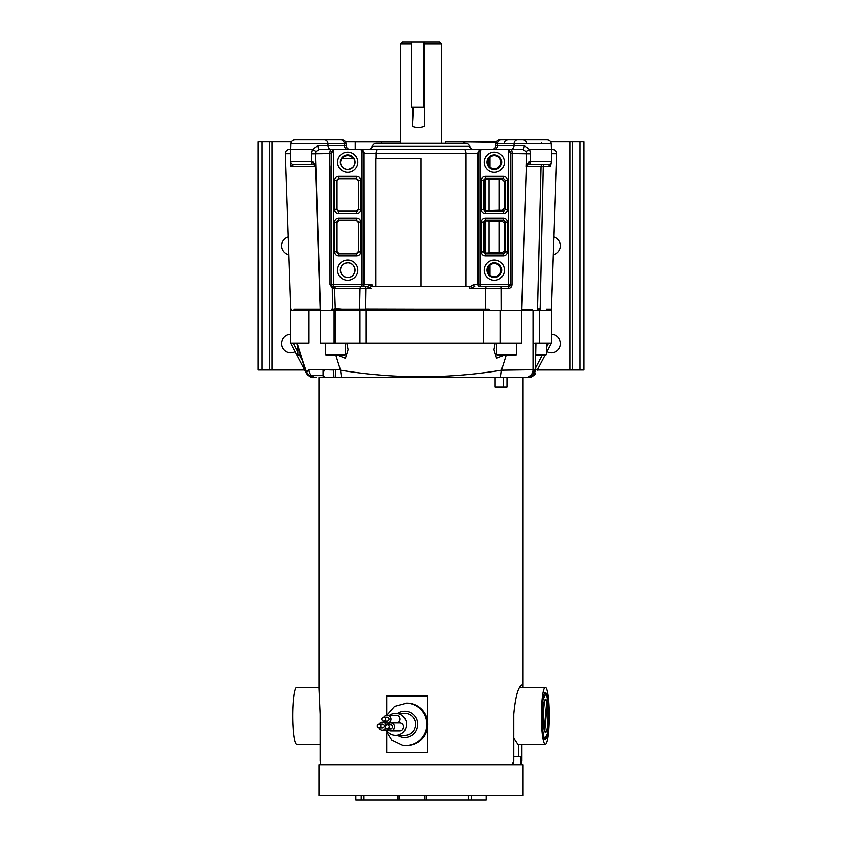 <?xml version="1.0" encoding="UTF-8"?>
<svg xmlns="http://www.w3.org/2000/svg" width="842" height="842" viewBox="0 0 842 842"><rect width="100%" height="100%" fill="white"/><g stroke="black" fill="none" stroke-linecap="round" stroke-linejoin="round"><path stroke-width="1.26" d="M445.439 143.319L445.439 141.888L496.475 141.888M345.525 141.888L396.561 141.951M550.605 141.888L583.938 141.888L583.938 369.996L537.217 369.996M304.772 369.996L258.062 369.996L258.062 141.888L262.041 141.888L262.041 369.996M291.395 141.888L262.041 141.888M288.132 236.97A9.157 9.157 0 0 0 288.753 254.737M290.637 334.379A9.157 9.157 0 0 0 281.491 343.536A9.157 9.157 0 0 0 295.1 351.546M553.247 254.737A9.157 9.157 0 0 0 553.868 236.97M546.89 351.535A9.157 9.157 0 0 0 560.509 343.536A9.157 9.157 0 0 0 551.352 334.379L551.352 334.379M579.959 141.888L579.959 369.996M389.583 715.29A10.914 10.809 90 0 1 395.687 713.374L404.749 713.374A10.914 10.809 -90 0 1 415.474 725.699A10.914 10.809 -90 0 1 404.749 735.213L395.687 735.213A10.914 10.809 -90 0 1 392.93 734.856A10.914 10.809 90 0 1 386.51 730.056M395.687 713.374A10.914 10.809 90 0 1 398.455 713.742A10.914 10.809 -90 0 1 395.687 735.213M390.72 730.782L399.782 730.782A3.915 3.873 90 0 0 400.771 723.089A3.915 3.873 -90 0 0 399.782 722.962L390.72 722.962A3.915 3.873 90 0 1 394.561 727.372A3.915 3.873 90 0 1 387.373 728.825M397.277 722.962A3.915 3.873 90 0 0 397.213 715.416A3.915 3.873 -90 0 0 396.224 715.29L387.162 715.29A3.915 3.873 90 0 1 391.004 719.699A3.915 3.873 90 0 1 383.805 721.152M379.005 724.194A3.915 3.873 90 0 1 386.152 725.32M385.762 728.025A3.915 3.873 90 0 1 379.005 728.098M382.363 722.236L384.72 722.236M387.373 724.909A3.915 3.873 90 0 1 390.72 722.962M383.805 717.237A3.915 3.873 90 0 1 387.162 715.29M378.963 728.098L382.363 728.098A1.958 1.937 90 0 0 382.857 724.257A1.958 1.937 -90 0 0 382.363 724.194L378.963 724.194A1.958 1.937 90 0 1 380.889 726.393A1.958 1.937 90 0 1 378.468 728.035A1.958 1.937 90 0 1 378.963 724.194M387.32 728.825L390.72 728.825A1.958 1.937 90 0 0 391.214 724.973A1.958 1.937 -90 0 0 390.72 724.909L387.32 724.909A1.958 1.937 90 0 1 389.246 727.12A1.958 1.937 90 0 1 386.825 728.762A1.958 1.937 90 0 1 387.32 724.909M383.763 721.152L387.162 721.152A1.958 1.937 90 0 0 387.657 717.31A1.958 1.937 -90 0 0 387.162 717.237L383.763 717.237A1.958 1.937 90 0 1 385.689 719.447A1.958 1.937 90 0 1 383.268 721.089A1.958 1.937 90 0 1 383.763 717.237M423.558 107.271L411.485 107.271L411.485 42.1L423.558 42.1L423.558 107.271L424.4 107.271M423.558 42.1L439.408 42.1L441.355 44.058L424.4 44.058L424.4 126.321C420.169 127.868 416.106 127.868 412.201 126.321L412.201 107.271M545.237 739.097A23.271 3.231 -90 0 1 542.395 726.972A23.271 3.231 -90 0 1 542.511 703.238A23.271 3.231 -90 0 1 546.026 693.25A23.271 3.231 -90 0 1 548.468 715.826A23.271 3.231 -90 0 1 547.963 728.404A23.271 3.231 -90 0 1 546.026 738.392A23.271 3.231 -90 0 1 545.237 739.097M546.542 702.512A16.293 2.263 -90 0 1 546.69 703.312L547.142 703.312A16.293 2.263 -90 0 1 547.816 721.373A16.293 2.263 -90 0 1 545.69 732.119A16.293 2.263 -90 0 1 544.711 730.519L544.258 730.519A16.293 2.263 -90 0 1 543.785 728.33L544.237 728.33A16.293 2.263 -90 0 1 543.785 707.017A16.293 2.263 -90 0 1 545.69 699.534L545.237 699.534A16.293 2.263 90 0 0 543.332 707.017A16.293 2.263 90 0 0 543.785 728.33M544.258 730.519A16.293 2.263 90 0 0 545.237 732.119L545.69 732.119M545.69 699.534A16.293 2.263 -90 0 1 546.668 701.133L544.237 728.33M544.711 730.519L547.142 703.312M406.812 795.343L318.992 795.343L318.992 764.704L522.987 764.704L522.987 795.343L406.812 795.343M399.308 795.343L399.308 799.9L361.197 799.9L361.197 795.343M355.819 795.343L355.819 799.9L361.197 799.9M471.331 795.343L471.331 799.9L486.171 799.9L486.171 795.343M471.331 799.9L424.915 799.9L424.915 795.343M399.308 799.9L424.915 799.9M520.63 756.558L520.63 764.704L520.63 756.558L513.694 756.558M518.704 744.275L518.704 756.558M506.937 377.563L506.937 387.015L495.107 387.015L495.107 377.563L318.992 377.563L318.992 688.577L320.16 714.163L320.16 760.8L320.855 764.704L511.904 764.704L513.694 760.8L513.694 714.163C515.367 696.397 518.135 686.651 521.998 684.914L522.966 687.377L522.987 377.563M386.783 715.3L386.783 695.945L427.42 695.945L427.42 719.994M427.42 728.593L427.42 752.643L386.783 752.643L386.783 733.203M495.107 377.563L525.45 377.563L500.58 377.563L501.527 370.206C447.881 378.9 394.203 378.9 340.494 370.206L335.842 355.24M503.548 377.563L503.548 387.015M521.83 744.275L521.83 760.8L521.124 764.704M520.63 760.8L521.83 760.8M513.694 738.087L517.756 744.275L545.237 744.275A28.449 3.957 -90 0 1 541.28 715.826A28.449 3.957 -90 0 1 545.237 687.377A28.449 3.957 -90 0 1 549.194 715.826A28.449 3.957 -90 0 1 545.237 744.275M318.992 687.377L296.742 687.377A28.449 3.957 90 0 0 292.795 715.826A28.449 3.957 -90 0 0 296.742 744.275L320.16 744.275M543.764 738.034C542.795 734.529 542.185 729.035 541.911 721.552L542.827 699.734L545.869 693.64L546.532 695.439A22.408 3.115 -90 0 1 548.279 710.985L547.405 733.34L544.279 739.276L543.764 738.034M405.886 703.112A21.187 20.976 -90 0 1 409.317 703.396A21.187 20.976 90 0 1 405.886 745.475L406.886 745.475A21.187 20.976 -90 0 0 410.317 703.396A21.187 20.976 -90 0 0 406.886 703.112L394.582 706.417L386.825 715.3M521.545 310.424L521.545 343.02L500.348 343.02L500.348 310.424L539.459 310.424L539.459 343.02L551.142 343.02M551.1 343.02L550.5 343.02M550.394 343.02L549.542 343.02M292.563 346.683L306.635 373.564L290.669 343.031L308.73 343.02L308.73 310.424L489.339 310.424L489.055 309.056L485.424 309.056L485.602 288.48A2.042 1.284 90 0 1 486.897 286.512L500.643 286.512A2.042 0.684 90 0 1 501.327 288.48L469.657 288.48L474.699 286.512A2.042 1 -90 0 1 473.699 284.47L469.383 287.122L469.657 288.48M323.086 370.88L324.002 370.985M531.165 377.1A7.82 7.82 -90 0 1 528.934 377.553M534.586 372.838L535.449 373.364C533.807 376.132 531.502 377.532 528.523 377.563L525.44 377.563A7.82 7.82 90 0 0 533.27 369.743L501.527 370.206M306.635 373.564L310.677 377.048L316.56 377.563A7.82 7.82 -90 0 1 308.74 369.743L306.867 372.353C307.835 375.448 310.277 377.184 314.182 377.563M290.637 343.02L290.637 310.424L308.73 310.424L308.73 343.02M340.494 370.206L341.431 377.563L325.044 377.563A1.958 1.958 -90 0 1 323.086 375.606L325.044 377.563M524.019 377.563L525.44 377.563C527.197 378.226 534.154 374.469 533.27 369.743L533.27 310.424L533.27 369.743L534.87 369.743C534.333 374.522 531.891 377.132 527.534 377.563C532.165 377.058 534.744 374.469 535.27 369.785L535.375 343.02L539.459 343.02M303.352 367.144L304.33 366.786M301.868 359.46L299.657 355.24M298.005 352.061L293.311 343.02L296.742 343.02L306.267 372.353L307.056 371.975M539.459 310.424L551.352 310.424L551.352 343.02L548.51 343.02L546.342 347.146M535.091 368.628L537.112 370.196L544.942 355.24L537.112 370.196M324.423 369.743L333.716 369.996M297.268 343.02L306.351 372.353L307.456 374.448L313.571 377.563C310.687 377.595 308.382 376.216 306.667 373.427L306.709 373.374M506.168 355.24L501.6 369.743M500.348 343.02L483.571 343.02L483.571 310.424M366.154 310.424L366.154 343.02L483.571 343.02M320.476 310.424L320.476 343.02L366.154 343.02L359.934 343.02L359.934 310.424M320.528 309.782L301.636 309.782L301.636 310.424M489.202 309.782L341.663 309.782M532.533 310.424L532.533 309.782L521.545 309.782M534.617 343.02L535.375 343.02M535.27 369.785L535.838 343.02M346.809 343.02L348.083 349.588L345.409 358.366L337.674 355.24M504.337 355.24L496.548 358.292L493.938 349.588L495.222 343.02M310.835 375.069L312.94 375.606A1.958 0.631 -90 0 0 313.056 376.732M307.425 374.395L296.742 343.01M340.421 369.743L308.73 369.743A7.82 7.82 -90 0 0 316.56 377.563L313.571 377.563C312.077 377.953 310.014 376.921 307.393 374.458L307.456 374.448M398.571 309.056L398.582 309.782M410.738 309.782L410.77 309.056M431.241 309.056L431.272 309.782M443.429 309.782L443.429 309.056M424.915 309.056L424.915 309.782M417.095 309.782L417.095 309.056M484.708 309.056L486.129 309.782M481.424 309.782L479.993 309.056M362.018 309.056L360.587 309.782M355.882 309.782L357.303 309.056M452.722 309.056L452.712 309.782M389.288 309.782L389.288 309.056M363.755 309.056L363.755 309.782M416.79 309.782L416.822 309.056M425.231 309.782L425.189 309.056M478.256 309.056L478.256 309.782M381.215 143.319L381.215 141.951L355.198 141.951L355.198 149.444L354.65 149.444M341.841 309.056L335.274 308.414L335.274 309.056L420.989 309.056L365.649 308.919L366.007 288.48L359.997 288.48A2.042 1.916 90 0 1 361.902 286.512L364.912 286.512A2.042 1.095 -90 0 1 366.007 288.48L371.543 288.48M362.123 286.512L362.007 286.512A2.042 2.031 -90 0 0 364.039 284.47L364.165 284.47A2.042 2.031 90 0 1 362.123 286.512L367.301 286.512L371.785 284.47L372.564 286.512L469.436 286.512L469.383 287.122M372.522 285.901L368.343 288.48A2.042 1.052 -90 0 0 367.301 286.512M364.954 309.056L365.628 309.056M489.034 309.025L488.265 309.056M540.048 309.056L537.428 309.056M551.352 308.982L556.783 153.665L551.352 309.056L546.247 309.056L546.237 310.424M335.274 309.056L333.906 309.056L335.705 308.435M337.421 355.24L333.348 355.24M326.191 355.24L344.841 355.24L345.483 354.587L325.444 354.587L326.096 355.24M540.048 308.572L537.438 308.993L540.932 166.6L543.153 166.6L540.069 308.572M420.989 309.056L485.424 309.056M315.992 151.444L312.287 149.466L317.939 145.508L328.033 145.508A4.073 3.484 -90 0 0 331.516 149.444L347.862 149.444L319.381 149.444L315.992 151.444L315.413 153.518L315.866 166.6L312.792 161.611A3.052 0.831 90 0 0 313.624 164.632L315.866 166.6L320.549 310.424L331.348 310.424L331.38 309.056L333.906 309.056M294.1 310.424L294.068 309.056L320.202 309.056M299.72 139.867L294.921 139.867A4.073 4.073 -90 0 0 290.848 143.793L290.648 149.444L289.29 149.444A4.073 4.073 0 0 0 285.217 153.518A4.073 4.073 90.3 0 0 285.217 153.665L290.648 309.056L291.574 309.056L291.627 310.424M541.322 355.24L540.396 355.24M536.186 355.24L545.69 355.24L546.342 354.587L535.617 354.587M298.752 355.24L300.489 355.24L298.752 355.24M511.557 355.24L504.432 355.24M497.275 355.24L515.925 355.24L516.578 354.587L496.538 354.587L497.18 355.24M343.462 149.444L347.862 149.444A4.073 3.484 -90 0 1 344.378 145.508L344.325 143.793L327.98 143.793L328.033 145.508L346.146 145.508L346.083 143.793L344.325 143.793A4.073 3.484 -90 0 0 340.842 139.867L294.921 139.867A4.073 4.073 0 0 0 290.879 143.393M333.337 139.867L334.463 139.867M491.949 149.444L491.791 149.444A4.073 4.073 0 0 0 495.854 145.508L513.967 145.508L514.02 143.793L551.152 143.793L551.352 149.444L551.152 143.793C550.847 141.393 549.489 140.088 547.079 139.867L529.397 139.867M499.99 139.867L501.158 139.867L499.99 139.867A4.073 4.073 0 0 0 495.917 143.793L495.854 145.508M331.232 165.885L331.38 284.47A2.042 2.042 0 0 0 333.421 286.512L362.007 286.512L362.007 150.034L359.892 149.444L482.108 149.444L479.708 150.223L477.961 153.518L477.961 284.47A2.042 2.031 90 0 0 479.993 286.512L508.579 286.512L508.579 284.47L510.62 284.47A2.042 2.042 0 0 1 508.579 286.512L510.62 284.47L510.62 153.518L510.62 285.459M469.752 146.382A4.073 4.073 0 0 0 465.805 143.319L376.195 143.319A4.073 4.073 0 0 0 372.248 146.382L469.752 146.382A4.073 4.073 0 0 0 473.699 149.444L368.301 149.444A4.073 4.073 0 0 0 372.248 146.382M376.195 143.319L465.805 143.319M400.645 141.951L381.215 141.951M496.243 142.351L465.121 141.951L463.458 143.319M524.156 145.508L529.818 149.466L526.134 151.444L522.745 149.444L510.999 149.444L522.745 149.444A4.073 1.421 -90 0 0 524.156 145.508L513.967 145.508A4.073 3.484 -90 0 1 510.484 149.444L494.138 149.444A4.073 3.484 -90 0 0 497.622 145.508L497.675 143.793L495.917 143.793M332.474 309.056L332.327 288.185L330.043 284.407L329.906 153.665A4.073 1.116 -90 0 1 329.906 153.518A4.073 1.116 90 0 1 331.022 149.444L319.381 149.444A4.073 1.442 90 0 1 317.939 145.508M331.022 149.444L335.453 149.444A4.073 4.073 0 0 0 331.38 153.518L333.421 149.992L331.38 153.518L331.38 284.47L333.421 284.47L333.19 286.501L361.902 286.512M548.121 164.632L542.743 164.632A2.042 1.81 90 0 0 540.932 166.6L526.545 166.6L528.397 164.632L530.649 164.632L530.565 161.58L529.281 161.611A3.052 0.874 90 0 1 528.397 164.632L526.955 165.442A2.042 2.042 90 0 0 526.545 166.6L526.955 165.442L528.576 164.632L548.3 164.632L530.649 164.632M529.281 161.611L526.25 166.6L526.713 153.518L526.134 151.444M313.54 164.632L315.476 166.6L315.024 165.327L313.624 164.632L311.445 164.632L315.434 164.632L293.7 164.632L311.445 164.632L311.319 153.802L312.224 149.444L290.648 149.444L290.648 165.411L290.648 161.58L312.792 161.611M551.152 143.793C550.847 141.393 549.489 140.088 547.079 139.867L519.693 139.867M506.852 139.867L508.663 139.867M528.934 139.867L501.158 139.867A4.073 3.484 -90 0 0 497.675 143.793L514.02 143.793A4.073 3.484 -90 0 1 517.504 139.867M500.064 139.867L504.021 139.867M324.496 139.867A4.073 3.484 -90 0 1 327.98 143.793L290.848 143.793C291.153 141.393 292.511 140.088 294.921 139.867L299.615 139.867M481.908 149.444A4.073 4.073 90 0 0 477.835 153.518L477.835 284.47A2.042 2.031 -90 0 0 479.877 286.512L479.814 286.512M441.355 149.444L506.547 149.444A4.073 4.073 0 0 1 508.579 149.992L510.62 153.518L510.136 151.602M508.757 139.867L519.577 139.867M529.818 149.466L551.352 149.444L551.352 161.58A3.052 3.052 0 0 1 548.3 164.632L550.457 166.6L543.153 166.6A2.042 0.695 90 0 1 543.848 164.632L548.3 164.632M529.881 149.444L530.797 153.802L530.565 161.58L551.352 161.58L550.457 166.6M368.807 149.444L407.433 149.444M498.738 149.444L504.884 149.444M506.547 149.444L510.999 149.444A4.073 1.105 90 0 1 512.104 153.518A4.073 1.105 -90 0 1 512.104 153.665L511.957 284.407L510.62 284.47M473.699 284.47L508.579 284.47L508.579 149.992A4.073 4.073 0 0 1 510.62 153.518L530.797 153.802M290.648 165.411L290.764 166.6L293.7 164.632L301.857 164.632L293.7 164.632A3.052 3.052 0 0 1 290.648 161.58M301.857 164.632L309.74 164.632M311.319 153.802L331.38 153.518M511.957 284.407C511.831 286.785 510.631 288.143 508.347 288.48L508.579 286.512M347.672 280.249A10.104 10.104 0 0 1 337.579 270.145A10.104 10.104 0 0 1 347.672 260.052A10.104 10.104 0 0 1 357.776 270.145A10.104 10.104 0 0 1 347.672 280.249M340.336 270.145A7.346 7.346 0 0 0 347.672 277.492A7.346 7.346 0 0 0 355.019 270.145A7.346 7.346 0 0 0 347.672 262.809A7.346 7.346 0 0 0 340.336 270.145M347.672 262.83C357.029 262.409 357.05 277.881 347.672 277.471C343.241 277.029 340.831 274.587 340.442 270.145C340.831 265.714 343.241 263.272 347.672 262.83M347.672 172.326A10.104 10.104 0 0 1 337.579 162.222A10.104 10.104 0 0 1 347.672 152.118A10.104 10.104 0 0 1 357.776 162.222A10.104 10.104 0 0 1 347.672 172.326M340.336 162.222A7.346 7.346 0 0 0 347.672 169.568A7.346 7.346 0 0 0 355.019 162.222A7.346 7.346 0 0 0 347.672 154.875A7.346 7.346 0 0 0 340.336 162.222M353.914 158.506C356.019 164.59 353.935 168.274 347.672 169.537C343.241 169.095 340.831 166.653 340.442 162.222L341.442 158.506L353.914 158.506M353.135 158.506A6.599 6.599 0 0 0 342.22 158.506M360.723 180.335L360.723 209.532L358.692 209.532L356.734 211.489L338.621 211.489L336.663 209.532L336.663 180.335L338.621 178.388L356.734 178.388L356.734 176.346C359.145 176.599 360.471 177.925 360.723 180.335L358.692 180.335L358.692 209.532L358.292 180.735L356.419 178.704L338.937 178.693L337.063 180.735L337.063 209.142L338.937 211.174L356.419 211.174L358.292 209.132M360.723 209.532C360.481 211.942 359.145 213.268 356.734 213.521L356.419 211.174M356.734 213.521L338.621 213.521L338.937 211.174M338.621 213.521C336.211 213.279 334.884 211.952 334.632 209.532L337.063 209.142M334.632 209.532L334.632 180.335L337.063 180.735M334.632 180.335C334.874 177.936 336.2 176.599 338.621 176.346L338.937 178.693M362.007 150.034L364.039 153.518L364.039 284.47L333.421 284.47L333.421 149.992M485.266 176.346L503.379 176.346C505.789 176.599 507.116 177.925 507.368 180.335L507.368 209.532C507.126 211.942 505.8 213.268 503.379 213.521L485.266 213.521C482.855 213.279 481.529 211.952 481.277 209.532L483.308 209.532L484.076 208.774L484.076 181.104L483.308 180.335L481.277 180.335C481.519 177.936 482.855 176.599 485.266 176.346L485.266 178.388L503.379 178.388L505.337 180.335L505.337 209.532L503.379 211.489L485.266 211.489L483.308 209.532L483.308 180.335L485.266 178.388L486.087 179.209L502.242 179.514L504.232 181.44L504.232 208.427L502.242 210.353L499.285 210.258L499.285 179.62M503.379 255.884L485.266 255.884C482.855 255.642 481.529 254.316 481.277 251.895L483.308 251.895L483.308 222.056L485.266 220.099L503.379 220.099L505.337 222.056L505.337 251.895L507.368 251.895C507.126 254.305 505.8 255.631 503.379 255.884L503.379 253.852L485.266 253.852L483.308 251.895L484.076 251.137L484.076 222.814L483.308 222.056L481.277 222.056C481.519 219.646 482.855 218.32 485.266 218.067L485.266 220.099L486.087 220.92L502.242 221.235L504.232 223.151L504.232 250.8L502.242 252.716L499.285 252.621L499.285 221.33M494.328 277.492A7.346 7.346 0 0 0 501.664 270.145A7.346 7.346 0 0 0 494.328 262.809A7.346 7.346 0 0 0 486.981 270.145A7.346 7.346 0 0 0 494.328 277.492M494.328 260.052A10.104 10.104 0 0 1 504.421 270.145A10.104 10.104 0 0 1 494.328 280.249A10.104 10.104 0 0 1 484.224 270.145A10.104 10.104 0 0 1 494.328 260.052M494.328 169.568A7.346 7.346 0 0 0 501.664 162.222A7.346 7.346 0 0 0 494.328 154.875A7.346 7.346 0 0 0 486.981 162.222A7.346 7.346 0 0 0 494.328 169.568M494.328 152.118A10.104 10.104 0 0 1 504.421 162.222A10.104 10.104 0 0 1 494.328 172.326A10.104 10.104 0 0 1 484.224 162.222A10.104 10.104 0 0 1 494.328 152.118M542.743 164.632L543.848 164.632M551.321 309.056L556.741 153.665L551.352 153.665L556.741 153.665C556.562 151.118 555.204 149.708 552.668 149.444L552.71 149.444C555.183 149.687 556.541 151.044 556.783 153.518A4.073 4.073 90 0 1 556.783 153.665L556.783 153.518A4.073 4.073 90 0 1 556.783 153.665L556.741 153.665A4.073 4.073 90 0 0 556.741 153.518C556.794 151.35 555.436 149.992 552.668 149.444L551.352 149.444M366.302 149.444L354.524 149.444M335.453 149.444L359.892 149.444M330.043 284.407L331.38 284.47M335.011 288.448L332.327 288.185L332.664 286.364M359.534 309.056L359.997 288.48L335.337 288.48A2.042 1.916 90 0 0 333.421 286.512M508.347 288.48L501.327 288.48L501.39 310.424L489.339 310.424M304.667 310.424L304.836 309.056M333.106 310.424L333.169 309.056M320.202 308.814L315.476 166.6L290.764 166.6M420.989 286.512L420.989 158.506L406.865 158.506M375.7 286.512L375.7 158.506L420.989 158.506M538.112 309.056L538.28 310.424M521.787 309.003L526.229 175.452M489.97 275.102A6.599 6.599 0 0 0 500.916 270.145A6.599 6.599 0 0 0 489.97 265.198L489.97 275.102L489.034 274.134L489.034 266.167L489.97 265.198M489.034 266.167L487.676 270.145L489.034 274.134M489.97 167.179L489.034 166.2L489.034 158.506L489.97 158.506L489.97 167.179A6.599 6.599 0 0 0 500.916 162.222A6.599 6.599 0 0 0 488.865 158.506M489.034 158.506L487.676 162.222L489.034 166.2M485.266 213.521L485.266 211.489L486.087 210.668L499.285 210.258M503.379 176.346L503.379 178.388L502.242 179.514M507.368 180.335L505.337 180.335L504.232 181.44M507.368 209.532L505.337 209.532L504.232 208.427M503.379 213.521L503.379 211.489L502.242 210.353M486.087 179.209L484.076 181.104M484.076 208.774L485.718 210.647L485.718 179.23M485.266 255.884L485.266 253.852L486.087 253.032L499.285 252.621M485.266 218.067L503.379 218.067L503.379 220.099L502.242 221.235M503.379 218.067C505.789 218.31 507.116 219.636 507.368 222.056L505.337 222.056L504.232 223.151M484.076 251.137L485.718 253.01L485.718 220.941L484.076 222.814M360.723 222.056L360.723 251.895L358.692 251.895L356.734 253.852L338.621 253.852L336.663 251.895L336.663 222.056L338.621 220.099L356.734 220.099L356.734 218.067C359.145 218.31 360.471 219.636 360.723 222.056L358.692 222.056L358.692 251.895L358.292 222.446L356.419 220.415L338.937 220.415L337.063 222.446L337.063 251.505L338.937 253.537L356.419 253.537L358.292 251.505M360.723 251.895C360.481 254.305 359.145 255.631 356.734 255.884L356.419 253.537M356.734 255.884L338.621 255.884L338.937 253.537M338.621 255.884C336.211 255.642 334.884 254.316 334.632 251.895L337.063 251.505M334.632 251.895L334.632 222.056L337.063 222.446M334.632 222.056C334.874 219.646 336.2 218.32 338.621 218.067L338.937 220.415M464.931 143.319L441.355 143.319L441.355 44.058M411.485 42.1L402.592 42.1L400.645 44.058L400.645 143.319L377.069 143.319M400.645 149.444L381.047 149.444M380.268 149.444L413.675 149.444M489.034 252.968L489.034 220.983M489.034 210.605L489.034 179.272M413.117 107.271A30.933 4.294 -90 0 1 412.201 126.321M424.4 44.058L424.684 42.1M400.645 44.058L411.485 44.058M269.65 141.888L269.65 369.996M272.166 369.996L272.166 141.888M569.834 141.888L569.834 369.996M572.349 369.996L572.349 141.888M363.944 799.9L363.944 795.343M468.436 795.343L468.436 799.9M426.726 799.9L426.726 795.343L426.757 799.9M513.073 762.21L513.073 764.704M385.625 730.056L391.835 740.076L402.423 745.191L405.886 745.475A21.187 20.976 90 0 1 402.455 745.191M397.698 713.374A13.03 12.904 90 0 1 417.485 726.425A13.03 12.904 90 0 1 397.698 735.213M551.342 343.02L546.342 352.577L551.342 343.02L551.352 310.424M542.111 355.24L535.302 368.238M312.94 375.606L323.086 375.606L323.086 369.743M335.305 310.424L335.305 343.02L335.305 310.424M302.488 310.424L302.488 309.782M530.839 310.424L530.839 309.782M334.116 343.02L334.116 310.424M298.005 347.388L298.005 354.587L300.278 354.587M541.49 143.793A4.073 2.105 -90 0 0 541.332 142.414M479.993 150.034L479.993 286.512M477.961 153.518L466.079 153.518A4.073 1.81 90 0 0 464.279 149.444M356.419 178.704L358.692 180.335L358.292 180.735M338.621 176.346L356.734 176.346M371.785 284.47L364.165 284.47L364.039 153.518M360.208 149.444A4.073 4.031 90 0 1 364.239 153.518L364.165 153.518A4.073 4.073 -90 0 0 360.092 149.444M481.277 209.532L481.277 180.335M481.277 251.895L481.277 222.056M552.71 149.444C555.183 149.687 556.541 151.044 556.783 153.518M377.721 149.444A4.073 1.81 90 0 0 375.921 153.518L466.079 153.518L466.079 286.512M364.239 153.518L375.921 153.518L375.921 158.506M285.217 153.665L290.648 153.665M507.368 222.056L507.368 251.895M504.232 250.8L505.337 251.895L503.379 253.852L502.242 252.716M338.621 218.067L356.734 218.067M356.419 220.415L358.692 222.056L358.292 222.446M382.363 730.056L388.478 730.056M387.162 723.11L389.667 723.11M398.003 795.343L398.003 799.9M519.693 687.377L545.237 687.377M324.412 369.996L323.086 373.185M335.558 369.743L335.284 377.563M333.727 369.743L333.453 377.563M412.212 309.056L412.18 309.782M429.799 309.056L429.841 309.782M375.911 309.056L375.953 309.782M466.089 309.056L466.058 309.782M341.663 309.056L341.663 310.424M325.444 343.02L325.444 354.587M345.483 343.02L345.483 354.587M530.134 309.056L530.134 309.782M546.342 343.02L546.342 354.587M314.213 309.056L314.213 309.782M298.005 354.587L298.657 355.24M496.538 343.02L496.538 354.587M516.578 343.02L516.578 354.587M346.083 143.793C345.778 141.393 344.42 140.088 342.01 139.867C344.42 140.088 345.778 141.393 346.083 143.793M526.86 143.687C526.513 141.351 525.155 140.077 522.798 139.867M504.011 143.761C504.326 141.382 505.684 140.088 508.073 139.867M346.146 145.508C346.451 147.908 347.809 149.223 350.209 149.444M347.262 148.171L347.883 148.718M348.472 149.055L349.062 149.276M521.514 310.424L526.545 166.6M335.274 308.414L334.569 288.385L332.979 286.459M551.268 310.424L556.741 153.665"/></g></svg>
